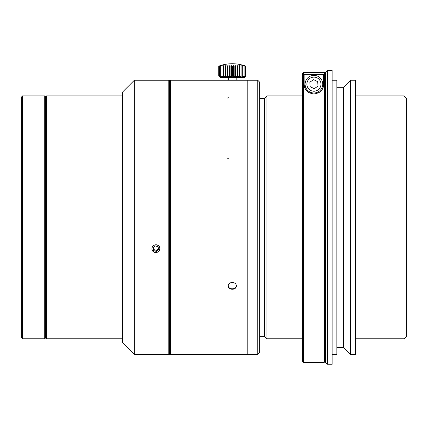 <?xml version="1.0" encoding="UTF-8"?>
<svg xmlns="http://www.w3.org/2000/svg" width="428" height="428" viewBox="0 0 428 428"><rect width="100%" height="100%" fill="white"/><g stroke="black" fill="none" stroke-linecap="round" stroke-linejoin="round"><path stroke-width="0.64" d="M314.173 88.687L317.961 86.21L317.71 81.695L313.676 79.651L309.888 82.128L310.14 86.643L314.173 88.687M306.544 88.992A8.811 8.811 0 0 1 313.44 75.365A8.811 8.811 0 0 1 321.792 88.147A8.811 8.811 0 0 1 306.544 88.992M308.556 92.362A9.796 9.796 0 0 1 304.131 84.166C304.361 86.991 304.897 92.774 313.89 93.962C322.942 92.823 323.482 87.002 323.718 84.166A9.796 9.796 0 0 1 319.256 92.384M323.718 84.166L323.718 74.333L304.131 74.333L304.131 84.166M327.441 364.26L327.441 70.459L332.139 70.459L332.139 364.26L327.441 364.26L325.483 362.302L325.483 72.418L327.441 70.459M332.139 354.47L336.841 354.47L336.841 80.25L332.139 80.25M336.841 347.418L343.502 347.418L343.502 87.301L336.841 87.301M343.502 347.418L350.553 354.47L350.553 80.25L343.502 87.301M350.553 354.47L355.647 354.47L355.647 80.25L350.553 80.25M404.053 95.92L406.6 98.467L406.6 336.253L404.053 338.799L404.053 95.92L355.251 95.92M324.306 72.444L325.483 73.621L324.306 72.444L324.306 362.302L303.543 362.302L303.543 72.444L324.306 72.444M302.366 73.621L303.543 72.444L302.366 73.621L302.366 361.125L303.543 362.302M302.366 95.92L266.944 95.92L266.944 338.799L302.366 338.799M266.944 338.799L264.397 336.253L264.397 98.467L266.944 95.92M153.288 247.641L153.711 249.54L156.509 250.417L158.488 248.668M264.397 98.467L259.7 98.467M45.416 97.097L46.593 95.92L46.593 338.799L45.416 337.622M44.71 338.799L45.416 338.088L45.416 96.632L44.71 95.92L22.577 95.92L22.577 338.799L44.71 338.799L44.71 95.92M22.577 338.799L21.4 337.622L21.4 97.097L22.577 95.92M122.59 95.92L46.593 95.92M153.711 250.61L153.09 247.812L155.268 245.891L158.066 246.769L158.686 249.567L156.509 251.487L153.711 250.61L153.711 249.54M156.509 251.487L156.509 250.417M257.742 80.25L259.7 82.208L259.7 352.512L257.742 354.47L257.742 80.25L247.946 80.25L247.946 354.47L247.946 80.25L169.6 80.25L169.6 354.47L169.6 80.25L134.344 80.25L134.344 354.47L134.344 80.25L122.59 92.004L122.59 342.716L134.344 354.47L257.742 354.47M152.159 247.523A3.916 3.815 180 0 0 154.861 252.37A3.916 3.815 180 0 0 159.714 249.519A3.916 3.815 180 0 0 156.916 245.009A3.916 3.815 180 0 0 152.159 247.523M159.804 249.519L159.804 247.817C159.211 243.671 152.753 243.869 151.967 247.817L151.967 249.519C152.529 251.429 153.834 252.461 155.888 252.622C157.927 252.338 159.232 251.306 159.804 249.519M134.344 354.47L168.814 354.47L168.814 80.25L134.344 80.25M247.165 285.915L247.165 80.25L170.381 80.25L170.381 354.47L247.165 354.47L247.165 285.915M228.268 285.679C228.338 289.82 236.165 289.858 236.277 285.711M236.293 285.915C236.54 290.366 228.012 290.366 228.263 285.915C228.012 281.399 236.534 281.389 236.293 285.915M219.024 66.046L220.463 65.714L219.655 66.142A38.199 36.091 90 0 1 221.228 65.714L220.682 66.142A38.199 37.712 90 0 1 222.325 65.714L222.062 66.142A38.199 38.194 -90 0 1 223.726 65.714L223.753 66.142A38.199 37.514 -90 0 1 225.385 65.714L225.7 66.142A38.199 35.695 -90 0 1 227.257 65.714L227.851 66.142A38.199 32.79 -90 0 1 229.28 65.714L230.136 66.142A38.199 28.89 -90 0 1 231.393 65.714L232.484 66.142A38.199 24.107 -90 0 1 233.533 65.714L234.822 66.142A38.199 18.597 -90 0 1 235.635 65.714L237.091 66.142A38.199 12.519 -90 0 1 237.636 65.714L239.209 66.142A38.199 6.067 -90 0 1 239.471 65.714L241.114 66.142A38.199 0.578 -90 0 0 241.092 65.714L242.756 66.142A38.199 7.201 -90 0 0 242.441 65.714L244.078 66.142A38.199 13.605 -90 0 0 243.484 65.714L245.041 66.142A38.199 19.597 -90 0 0 244.185 65.714L245.613 66.142A38.199 24.995 -90 0 0 244.527 65.714L245.56 66.056M245.56 76.312L244.527 77.313L245.613 76.088L244.185 77.313L245.041 76.088L243.484 77.313L244.078 76.088L242.441 77.313L242.756 76.088L241.092 77.313L241.114 76.088L239.471 77.313L239.209 76.088L237.636 77.313L237.091 76.088L235.635 77.313L234.822 76.088L233.533 77.313L232.484 76.088L231.393 77.313L230.136 76.088L229.28 77.313L227.851 76.088L227.257 77.313L225.7 76.088L225.385 77.313L223.753 76.088L223.726 77.313L222.062 76.088L222.325 77.313L220.682 76.088L221.228 77.313L219.655 76.088L220.463 77.313L219.013 76.088L220.062 77.313L218.997 76.312M220.682 76.088L220.682 66.142M222.057 76.088L222.057 66.142M223.726 77.313L223.726 65.714M223.748 76.088L223.748 66.142M225.385 77.313L225.385 65.714M225.7 76.088L225.7 66.142M227.257 77.313L227.257 65.714M227.846 76.088L227.846 66.142M229.28 77.313L229.28 65.714M230.13 76.088L230.13 66.142M231.393 77.313L231.393 65.714M232.479 76.088L232.479 66.142M233.533 77.313L233.533 65.714M234.822 76.088L234.822 66.142M235.635 77.313L235.635 65.714M237.091 76.088L237.091 66.142M237.636 77.313L237.636 65.714M239.209 76.088L239.209 66.142M239.471 77.313L239.471 65.714M241.114 76.088L241.114 66.142M242.756 76.088L242.756 66.142M244.078 76.088L244.078 66.142M245.041 76.088L245.041 66.142M245.613 76.088L245.613 66.142M245.784 76.088L245.784 66.142M218.767 76.088L218.767 66.142M219.013 76.088L219.013 66.142M219.655 76.088L219.655 66.142M245.57 76.302L244.42 77.452L220.131 77.452L218.981 76.302M308.021 88.024A7.051 7.051 0 0 0 320.219 87.355A7.051 7.051 0 0 0 313.537 77.126A7.051 7.051 0 0 0 308.021 88.024M227.38 158.895L228.488 158.216M227.305 98.082L228.252 97.621M404.053 338.799L355.647 338.799M325.483 361.125L324.306 362.302M264.397 336.253L259.7 336.253M122.59 338.799L46.593 338.799M245.57 66.062A39.173 39.173 0 0 0 218.981 66.062M228.359 77.452L228.359 80.255M236.192 77.452L236.192 80.255"/></g></svg>
